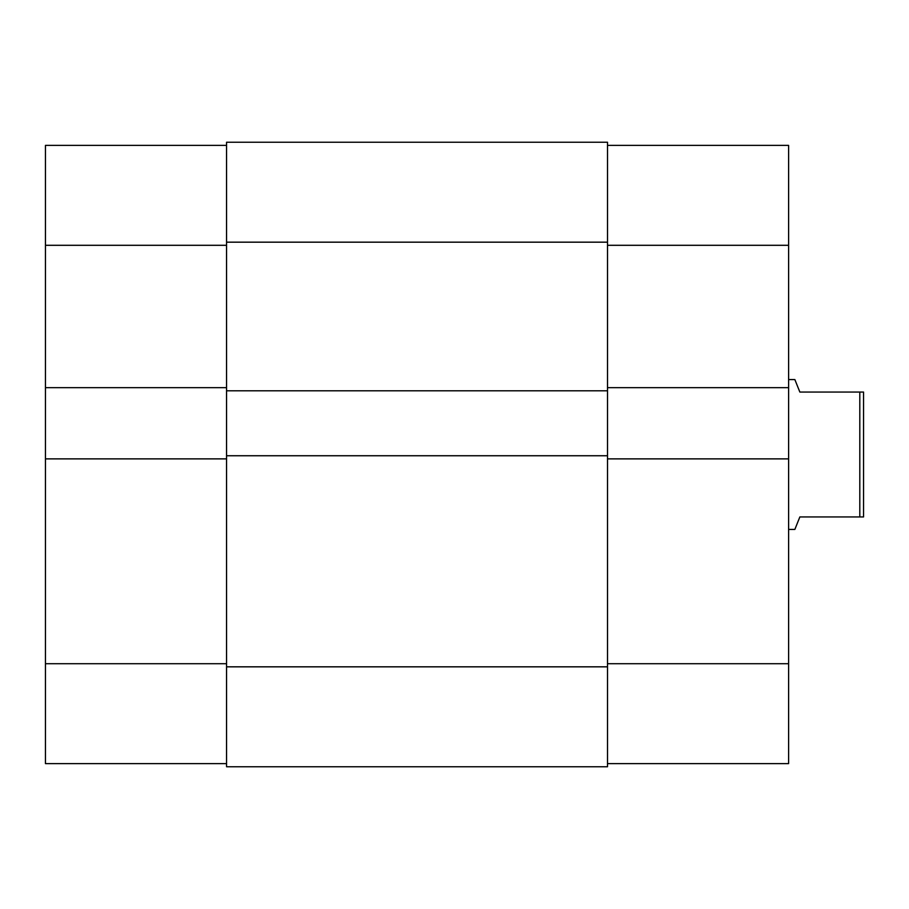 <?xml version="1.0" encoding="UTF-8"?>
<svg xmlns="http://www.w3.org/2000/svg" width="909" height="909" viewBox="0 0 909 909"><rect width="100%" height="100%" fill="white"/><g stroke="black" fill="none" stroke-linecap="round" stroke-linejoin="round"><path stroke-width="1.36" d="M607.507 242.169L607.507 142.247L226.557 142.247L226.557 390.802L607.507 390.802L607.507 242.169L226.557 242.169M607.507 390.802L607.507 455.75L226.557 455.75L226.557 390.802M226.557 455.75L226.557 766.753L607.507 766.753L607.507 666.831L226.557 666.831M607.507 455.75L607.507 666.831M226.557 763.628L45.45 763.628L45.45 458.875L226.557 458.875M226.557 387.677L45.45 387.677L45.45 458.875M45.45 387.677L45.45 145.372L226.557 145.372M607.507 663.706L788.614 663.706L788.614 458.875L607.507 458.875M607.507 145.372L788.614 145.372L788.614 245.294L607.507 245.294M788.614 458.875L788.614 245.294M788.614 663.706L788.614 763.628L607.507 763.628M607.507 387.677L788.614 387.677M788.614 379.564L794.852 379.564L799.852 392.052L863.55 392.052L863.55 516.948L859.8 516.948L859.8 392.052M788.614 529.436L794.852 529.436L799.852 516.948L859.8 516.948M45.45 663.706L226.557 663.706M226.557 245.294L45.45 245.294"/></g></svg>
